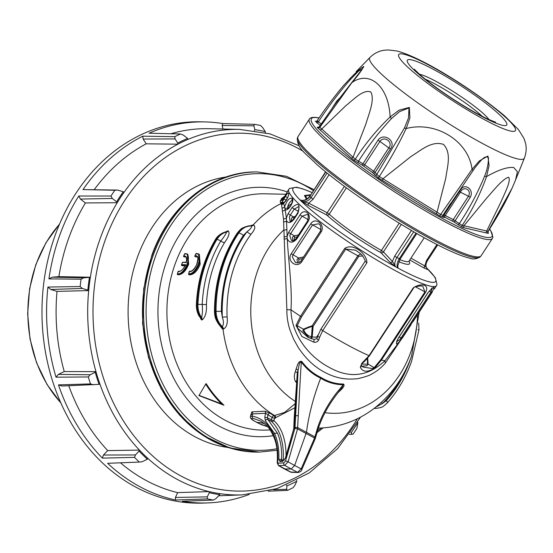 <?xml version="1.0" encoding="UTF-8"?>
<svg xmlns="http://www.w3.org/2000/svg" width="553" height="553" viewBox="0 0 553 553"><rect width="100%" height="100%" fill="white"/><g stroke="black" fill="none" stroke-linecap="round" stroke-linejoin="round"><path stroke-width="0.83" d="M473.057 256.26A109.245 14.399 -146.9 0 1 367.157 198.375A109.245 14.399 -146.9 0 1 297.949 136.722A109.245 14.399 -146.9 0 1 298.108 136.418L309.369 119.144A109.245 14.399 -146.9 0 0 377.374 180.389A109.245 14.399 -146.9 0 0 484.31 238.986A109.245 14.399 -146.9 0 0 492.419 238.44L481.165 255.714A109.245 14.399 -146.9 0 1 480.951 255.977A109.245 14.399 -146.9 0 1 473.057 256.26M488.057 232.536L488.375 233.414L462.508 227.421L453.204 221.49A97.287 12.816 -146.9 0 1 445.061 217.384L443.299 217.384L440.001 216.078L378.508 178.038L372.342 172.405A97.287 12.816 -146.9 0 1 363.3 165.879L353.485 159.983L317.851 127.93C316.931 127.052 317.159 126.858 318.535 127.349M320.256 125.552L315.334 121.218L316.828 121.439M484.608 176.186C487.117 170.013 488.417 163.888 488.499 157.812C484.511 153.941 478.774 163.66 475.262 167.269L442.87 215.311L443.962 214.999L445.248 215.511A95.828 12.629 33.1 0 0 453.266 219.555L459.329 223.606C469.303 208.578 477.73 192.769 484.608 176.186A3.069 0.484 16.1 0 0 486.529 176.594C498.447 169.833 507.53 166.812 513.772 167.531L517.421 171.776L515.52 180.078L512.05 188.248C502.808 208.08 495.979 218.573 488.202 231.334L488.126 232.689L487.808 232.329M444.287 217.087A1.535 1.438 -83.7 0 1 443.962 214.999L460.718 189.582C464.81 182.642 474.419 189.658 470.299 197.248L454.283 222.126M362.422 68.945L358.538 71.081L350.505 79.411A3.069 1.023 45.4 0 1 350.291 78.284L343.219 85.895L350.291 78.284C355.869 72.478 360.369 68.537 363.812 66.471C361.316 70.984 357.349 76.355 351.908 82.597C369.819 69.816 388.883 86.738 390.093 116.939L399.079 110.171L409.338 107.42L409.897 117.955L406.172 128.538C435.681 120.734 468.571 140.877 472.062 169.301L479.32 160.923L487.933 156.043L489.052 165.803L486.529 176.594C480.433 193.771 472.331 210.036 462.232 225.382L486.681 231.002L501.011 201.866C504.682 193.156 511.255 180.949 508.67 177.23C502.691 178.688 493.539 190.543 486.419 198.409L463.939 225.735A1.535 1.424 -79.4 0 0 464.23 227.808M419.388 74.233A43.597 5.744 -146.9 0 1 419.997 74.365A43.597 5.744 -146.9 0 1 457.186 94.072A43.597 5.744 -146.9 0 1 489.073 119.648M228.161 447.481A136.079 111.353 -90.4 0 1 137.51 257.021A136.079 111.353 -90.4 0 1 226.046 177.008M273.293 435.681A124.708 102.049 -90.4 0 1 178.37 386.519A124.708 102.049 -90.4 0 1 166.564 261.465A124.708 102.049 -90.4 0 1 287.256 191.919M285.777 194.276L265.108 193.806A118.176 96.706 89.6 0 0 175.087 264.085A118.176 96.706 89.6 0 0 266.954 430.075L270.127 429.951M205.695 384.141L206.138 383.588A117.609 96.243 89.6 0 0 223.972 405.238L198.949 395.575L205.695 384.141A118.377 96.872 89.6 0 0 221.49 403.828L198.962 395.34M223.412 232.654L228.278 230.877C230.007 232.924 228.762 236.829 224.546 242.594A117.008 95.752 89.6 0 0 214.357 264.258A117.008 95.752 89.6 0 0 206.421 304.606C206.829 311.885 205.446 316.973 202.26 319.855L201.354 319.848L197.124 311.291M195.956 253.751L199.315 254.283L200.172 264.196C197.366 271.164 193.771 274.717 189.389 274.855L188.677 274.468L188.739 273.797C196.391 274.772 204.52 252.209 195.956 253.751A119.116 97.473 89.6 0 0 195.05 255.79C202.025 254.456 195.499 272.56 189.361 271.599L189.679 271.212M184.723 253.841L187.82 254.235L188.684 264.147C185.87 271.115 182.276 274.668 177.9 274.8L177.506 273.88C185.158 274.862 193.287 252.292 184.723 253.841A119.116 97.473 89.6 0 0 183.817 255.88C186.603 255.928 187.453 258.154 186.361 262.557L182.725 262.309M185.013 265.716L182.041 265.703L181.681 264.7L181.591 265.461L185.151 265.433M250.654 415.393L251.843 411.874L264.783 411.197L269.802 413.077L273.901 415.704A1.915 1.562 -92 0 1 274.654 418.192L273.818 420.522A92.095 48.256 118.4 0 1 282.687 434.278A92.095 48.256 118.4 0 1 286.053 456.059M250.502 225.997C245.38 225.935 241.163 228.285 237.845 233.041A124.211 101.641 89.6 0 0 215.165 311.346L214.474 311.36C214.737 315.86 214.847 319.62 220.198 325.924L222.278 326.609C223.799 324.625 223.813 321.452 222.32 317.097L227.103 316.904C227.905 323.18 226.675 327.238 223.419 329.083L222.534 329.07L218.027 323.291M417.556 314.692A101.918 83.406 -90.4 0 1 410.547 352.696A101.918 83.406 -90.4 0 1 325.026 412.676M184.799 253.578L187.315 253.958L188.103 263.836C185.283 270.797 181.73 274.371 177.444 274.558L177.506 273.88A119.116 97.473 89.6 0 1 178.121 271.689L178.439 271.302M196.032 253.488L198.548 253.868L199.343 263.746C196.522 270.707 192.969 274.281 188.677 274.468L188.739 273.797A119.116 97.473 89.6 0 1 189.361 271.599L189.644 271.198L189.361 271.599M409.732 326.712L385.406 363.031C381.473 367.6 376.925 371.25 371.768 373.973C369.618 375.833 357.39 379.102 356.208 378.798C345.196 379.925 334.62 377.727 324.48 372.19C314.484 366.957 305.74 358.71 298.24 347.457L293.498 338.934L289.869 329.699C287.774 323.021 286.772 316.371 286.862 309.742L283.509 218.96L281.456 203.801L280.523 202.923L280.274 200.967L281.38 199.35A3.836 3.774 152.9 0 0 282.901 198.617L282.334 199.654M296.449 381.038A1.915 0.871 -46.2 0 0 295.558 381.625C294.023 378.646 293.933 375.383 295.302 371.823L296.069 369.155C297.085 366.653 298.309 360.024 301.834 361.558C307.115 368.616 313.516 373.925 321.03 377.478C328.04 381.777 335.491 383.962 343.399 384.031C345.901 385.814 340.537 390.162 338.56 392.125L338.083 392.533M427.946 292.689C434.409 285.652 435.688 285.569 431.796 292.433L401.92 338.277C396.383 345.888 395.098 345.978 398.077 338.533L428.022 292.578M432.349 291.991L412.849 321.915L432.349 291.991M411.017 324.742L402.466 337.855L385.033 360.66A9.581 4.023 -139.3 0 0 385.406 363.031M413.278 287.816L413.699 287.906L369.487 355.745L369.072 355.662L413.278 287.816C420.695 282.846 429.881 284.138 425.658 292.247L381.446 360.086L374.837 368.022C367.676 372.452 362.837 372.224 360.321 367.323L361.856 363.245L369.072 355.662A88.162 11.62 -146.9 0 1 348.031 345.272A88.162 11.62 -146.9 0 1 322.71 330.59L319.648 337.212A1.915 0.574 -163.9 0 1 317.733 336.065L316.897 338.56L314.166 339.487L307.855 337.24L297.604 328.164L297.182 325.745L303.549 329.201A51.477 43.556 -44.7 0 1 312.148 325.828L313.116 326.408L312.196 337.081L311.339 338.761M401.54 377.416A119.386 97.701 -90.4 0 1 382.317 403.607A3.836 1.707 44.7 0 1 381.611 402.128M202.26 319.855A3.836 3.097 -89.4 0 0 201.569 317.685C202.502 314.332 202.716 309.922 202.211 304.468A119.648 97.916 -90.4 0 1 210.32 263.207A119.648 97.916 -90.4 0 1 220.744 241.053A3.836 1.313 -149.2 0 0 216.894 239.511L216.029 239.497A122.296 100.079 89.6 0 0 205.363 262.157A122.296 100.079 89.6 0 0 197.068 304.35L197.953 304.323A122.296 100.079 -90.4 0 1 206.241 262.15A122.296 100.079 -90.4 0 1 216.894 239.511C219.347 235.509 222.589 233 226.619 231.997L225.721 231.99C221.705 233.007 218.476 235.509 216.029 239.497A3.836 1.313 -149.2 0 0 215.269 239.795C203.891 259.136 197.594 280.668 196.377 304.399C196.218 308.705 197.158 312.666 199.191 316.275L200.67 317.678L201.569 317.685C198.983 313.772 197.774 309.321 197.953 304.323L206.421 304.606M284.283 202.446A1.915 1.825 166.7 0 0 282.652 202.847L283.585 203.241L284.65 206.684L286.406 217.91L288.148 213.61L292.088 207.562C298.523 202.121 300.486 203.981 297.977 213.154L297.687 212.774L293.747 218.822C291.21 221.297 289.979 222.106 290.062 221.255L289.385 216.97L290.311 215.124L293.449 216.824L295.254 216.506M282.217 208.184A3.836 3.359 -14.5 0 0 284.65 206.684C287.014 200.221 289.572 197.456 292.316 198.382C294.728 201.078 288.037 211.806 285.272 209.587A3.836 3.145 -11.5 0 1 282.687 210.983M283.509 218.96A3.836 2.585 -6.4 0 0 286.406 217.91L287.235 238.613C288.307 260.187 292.399 287.042 290.982 309.804C291.327 335.623 310.129 357.266 328.828 367.164C349.289 378.84 368.028 376.669 385.033 360.66A88.162 11.62 -146.9 0 1 381.446 360.086L380.734 359.768L424.946 291.929L422.907 286.592C422.568 284.961 412.635 286.959 413.699 287.906L413.699 287.906M416.768 233.546L400.095 259.136L397.718 265.993L397.946 268.067L395.651 266.829L389.92 262.24L380.969 252.693A53.634 7.065 -146.9 0 1 326.871 215.076L308.38 205.474L301.109 200.995L300.037 199.923L302.097 200.414M306.493 199.246L304.454 195.527L310.606 194.725M300.521 374.492L297.562 428.872L288.078 461.81L284.719 465.391L278.477 465.564L284.373 468.93L291.189 469.006L284.719 465.391A1.915 1.624 86.7 0 1 283.869 462.889L285.493 461.084A1.915 0.442 19.1 0 1 288.078 461.81L294.652 465.481L306.493 432.239A153.326 80.344 118.4 0 1 308.311 420.874A153.326 80.344 118.4 0 1 318.473 384.065A153.326 80.344 118.4 0 1 320.671 378.176C313.067 374.581 306.611 369.197 301.295 362.021L300.521 374.492M318.051 426.328L318.625 427.379L315.155 438.923L301.82 469.545C301.793 470.824 300.562 471.806 298.129 472.497L298.129 472.497A1.915 1.5 -88.2 0 1 297.583 472.345L301.157 468.882L314.567 438.066L318.051 426.328C322.06 415.02 328.026 404.125 335.947 393.646L343.295 384.729C335.298 384.708 327.756 382.524 320.671 378.176L321.03 377.478M291.023 221.207L291.535 218.124L293.449 216.824A1.915 0.643 79.5 0 0 293.83 218.684M287.843 208.585L287.664 207.451L288.956 205.516L291.611 203.87M292.737 200.774C291.631 199.999 290.097 201.43 288.134 205.073L287.429 208.474A1.915 1.714 148.8 0 0 284.933 209.006M321.03 229.647L310.731 223.854C315.355 216.541 325.523 224.58 321.21 231.901L320.422 231.113C321.341 227.242 320.699 224.788 318.5 223.758L312.493 225.016L292.993 254.94L292.281 256.875L295.399 262.399M297.535 262.882L297.03 259.419L298.634 258.002A111.367 94.217 -44.7 0 1 303.562 256.979M308.18 219.652L299.989 214.937C304.364 207.506 312.563 214.488 307.993 221.663L307.489 221.096C308.602 216.596 308.45 214.384 307.033 214.453L301.979 216.292L290.567 233.801L289.744 235.689L291.528 240.555C292.475 241.343 293.989 240.693 296.076 238.606L296.588 239.173C292.413 243.334 289.302 243.147 287.235 238.613L284.007 239.152M292.772 240.797L292.482 237.161L294.258 235.799A128.006 108.298 -44.7 0 1 298.42 235.018M396.812 341.45L399.84 339.563L401.07 337.952L399.197 336.943M363.003 367.061L372.197 368.498L374.326 367.455L380.734 359.768M374.837 368.022L368.015 364.054L367.068 365.699L361.932 366.273M309.293 337.945L302.802 330.957L303.549 329.201A1.915 0.38 63.9 0 0 303.756 329.719C304.779 333.1 307.35 335.533 311.47 337.005L316.606 337.15L318.127 334.821M346.385 187.847L329.235 214.17A51.747 6.816 33.1 0 0 381.432 250.461A1.915 0.836 -60.6 0 0 381.045 251.193A1.915 0.836 -60.6 0 0 380.969 252.693A1.915 1.611 -43.2 0 0 383.45 251.892L381.432 250.461L399.225 223.163M329.104 174.686L313.109 199.239L308.685 203.151L327.182 212.753A1.915 0.975 -62.6 0 0 326.816 213.499A1.915 0.975 -62.6 0 0 326.871 215.076A1.915 1.493 -47.4 0 0 329.18 214.246A1.915 1.493 -47.4 0 0 329.235 214.17L327.182 212.753L344.374 186.368M311.014 338.65A1.915 0.671 117.5 0 1 311.27 337.454A1.915 0.671 117.5 0 1 311.47 337.005L312.258 326.381L313.116 326.408L358.828 256.267L362.554 255.984M222.818 123.575L254.456 124.328A189.61 155.165 -90.4 0 1 260.477 125.476L262.613 127.501L265.274 131.635A183.859 150.457 89.6 0 0 254.829 129.637L253.896 125.835L222.106 125.469L222.818 123.575A190.564 155.946 89.6 0 0 204.914 121.909L200.435 121.805A190.702 156.057 89.6 0 0 55.169 235.219A190.702 156.057 89.6 0 0 203.414 503.078L207.893 502.905A190.564 155.946 89.6 0 0 249.244 494.43M116.635 201.81L112.314 198.465L80.399 199.066L78.768 196.025A190.564 155.946 89.6 0 0 59.752 235.239A190.564 155.946 89.6 0 0 48.934 278.885L52.293 277.15L58.881 276.631A183.741 150.354 89.6 0 1 68.793 237.97A183.741 150.354 89.6 0 1 85.411 202.944L117.167 202.716A182.801 149.593 -90.4 0 1 124.079 192.202L123.243 191.767A183.859 150.457 89.6 0 0 116.635 201.81L117.167 202.716M78.768 196.025L111.008 196.045A189.61 155.165 -90.4 0 1 114.817 190.26L82.998 189.582L117.824 190.08L123.243 191.767M142.785 136.183L174.81 136.667A189.61 155.165 -90.4 0 1 180.478 133.992L183.299 135.063L187.605 138.423A183.859 150.457 89.6 0 0 177.762 143.068L175.08 138.941L143.123 139.038L142.785 136.183A190.564 155.946 89.6 0 0 82.998 189.582M180.478 133.992L149.096 133.204A190.564 155.946 89.6 0 1 204.914 121.909M360.604 417.1L337.606 448.656L309.21 472.946L276.908 488.645L242.442 494.873A182.801 149.593 -90.4 0 1 100.342 238.115A182.801 149.593 -90.4 0 1 239.587 129.395L208.758 128.704A183.741 150.354 89.6 0 0 170.877 133.75M177.762 143.068L177.852 144.174A182.801 149.593 -90.4 0 1 188.151 139.308L187.605 138.423M177.852 144.174L146.227 143.821A183.741 150.354 89.6 0 0 94.342 189.534M52.293 277.15L83.745 277.82L89.434 277.371A183.859 150.457 89.6 0 0 87.837 290.125L82.404 288.459L50.745 289.468L47.911 287.055A190.564 155.946 89.6 0 0 56.026 377.174L58.39 374.388L90.18 374.761L95.234 372.293A183.859 150.457 89.6 0 0 99.07 384.342L62.095 386.022L58.48 384.888A190.564 155.946 89.6 0 0 102.374 458.112L103.452 455.029L107.717 450.591A183.741 150.354 89.6 0 1 68.786 385.766M58.39 374.388L64.245 371.533A183.741 150.354 89.6 0 1 57.028 291.39L50.745 289.468M80.399 199.066L85.411 202.944M143.123 139.038L146.227 143.821M222.106 125.469L222.97 129.022M103.452 455.029L135.409 454.939L139.093 451.11A183.859 150.457 89.6 0 0 147.333 459.218L142.287 461.707L139.294 462.066L107.655 463.31A190.564 155.946 89.6 0 0 175.557 500.023L175.405 497.458L207.32 496.864L209.248 492.695A183.859 150.457 89.6 0 0 219.693 494.693L216.029 498.53L213.451 500.057L182.248 501.301A190.564 155.946 89.6 0 0 207.893 502.905M87.837 290.125L88.66 290.588A182.801 149.593 -90.4 0 1 90.333 277.233L58.881 276.631M88.66 290.588L57.028 291.39M99.07 384.342L99.969 384.238A182.801 149.593 -90.4 0 1 95.959 371.63L64.245 371.533M147.333 459.218L148.073 458.575A182.801 149.593 -90.4 0 1 139.446 450.094L107.717 450.591M120.471 462.806A183.741 150.354 89.6 0 0 177.644 492.626L209.138 491.596A182.801 149.593 -90.4 0 0 220.066 493.691L219.693 494.693M175.405 497.458L177.644 492.626M351.279 432.57A183.859 150.457 89.6 0 0 357.888 422.52L356.899 428.34A189.61 155.165 -90.4 0 1 353.097 434.126L352.102 434.285L350.837 432.335M273.472 489.723L286.634 489.308L286.917 485.907A183.859 150.457 89.6 0 0 296.761 481.262L294.846 485.43L293.097 487.711A189.61 155.165 -90.4 0 1 287.429 490.393L268.184 491.175M213.451 500.057A189.61 155.165 -90.4 0 1 207.437 498.91L175.557 500.023M139.294 462.066A189.61 155.165 -90.4 0 1 134.545 457.393L102.374 458.112M58.48 384.888L90.505 383.913A189.61 155.165 -90.4 0 1 88.293 376.973L56.026 377.174M47.911 287.055L80.15 286.544A189.61 155.165 -90.4 0 1 81.07 279.196L48.934 278.885M139.093 451.11L139.446 450.094M134.545 457.393L135.409 454.939M209.248 492.695L209.138 491.596M286.917 485.907L286.419 485.105M296.761 481.262L296.685 480.301M349.344 434.395L352.102 434.285M357.888 422.52L357.639 422.091M265.274 131.635L265.378 132.692M254.829 129.637L254.456 130.632M89.434 277.371L90.333 277.233M95.234 372.293L95.959 371.63M207.437 498.91L207.32 496.864M287.429 490.393L286.634 489.308M253.896 125.835L254.456 124.328M175.08 138.941L174.81 136.667M114.817 190.26L117.824 190.08M112.314 198.465L111.008 196.045M81.07 279.196L83.745 277.82M82.404 288.459L80.15 286.544M88.293 376.973L90.18 374.761M93.381 384.812L90.505 383.913M361.586 364.061L367.503 364.185A50.89 42.588 134.8 0 0 367.178 358.793M303.756 329.719A50.89 43.051 135.3 0 1 312.258 326.381A1.915 0.546 73.4 0 1 312.148 325.828L357.86 255.68L360.715 254.041M367.634 358.254A51.477 43.086 -45.2 0 1 368.015 364.054A1.915 0.802 -0 0 0 367.503 364.185M297.203 236.884A126.54 107.054 135.3 0 0 294.576 237.396L293.871 240.527M302.532 258.562A110.088 93.132 135.3 0 0 298.897 259.343L298.814 262.661M293.809 218.725L291.784 220.827M301.82 469.545A1.915 0.47 -159.5 0 0 301.157 468.882L294.652 465.481L291.189 469.006L297.583 472.345L290.422 472.027L284.373 468.93M283.267 460.324A90.18 47.254 -61.6 0 0 279.915 434.409A90.18 47.254 -61.6 0 0 271.392 421.372L267.935 419.582L277.475 433.137C280.696 440.727 282.058 449.568 281.553 459.654L283.26 460.531M285.431 457.96L293.643 429.1L285.728 457.836A1.915 0.429 18.5 0 0 285.431 457.96L283.91 460.29L281.373 460.421A1.915 1.624 87.2 0 0 279.963 461.582L278.802 459.709A1.915 1.106 -176.8 0 1 281.553 459.654L282.071 460.566M309.597 196.274C307.295 199.322 304.537 200.67 301.33 200.304L300.037 199.923C303.721 201.313 306.963 200.186 309.77 196.543L325.537 171.81M308.38 205.474A1.915 0.975 -62.6 0 1 308.685 203.151L301.109 200.995C304.869 202.46 308.152 201.375 310.966 197.739L327.058 173.041M401.333 224.449L383.45 251.892L392.409 261.431L394.752 256.074L411.439 230.47M389.92 262.24A1.915 1.611 -43.2 0 0 392.409 261.431L395.651 266.829C394.178 264.638 394.6 261.555 396.923 257.58L394.752 256.074M397.794 266.477A1.915 1.611 136.8 0 0 397.96 266.581L397.946 268.067C396.473 265.882 396.895 262.799 399.218 258.825L415.98 233.096M410.955 258.14L424.794 265.931L426.481 260.539L436.925 244.509M424.483 268.253A1.915 1.037 -60.6 0 1 424.794 265.931L428.596 269.926L424.483 268.253L409.766 259.965M437.713 244.91L427.331 260.836C425.478 264.265 425.506 267.002 427.428 269.034L426.944 268.475M310.537 194.836L305.629 195.824L306.95 198.962M294.576 237.396A1.915 0.622 78.4 0 1 294.258 235.799L288.576 232.447L299.989 214.937M298.897 259.343A1.915 0.601 76.9 0 1 298.634 258.002L291.231 253.779L310.731 223.854M269.802 413.077A1.915 0.926 -55.9 0 0 267.977 414.764L267.417 417.757L271.309 419.768A1.915 0.982 117.3 0 0 271.392 421.372A1.915 1.618 131.9 0 0 273.818 420.522A1.915 0.449 -160.2 0 1 271.309 419.768L272.145 417.439A1.915 0.954 121.1 0 1 273.901 415.704L284.643 412.42L294.97 403.808M285.493 461.084L294.915 428.368L297.562 428.872L314.567 438.066A1.915 0.588 -153.4 0 1 315.155 438.923M294.915 428.368L294.998 427.739A1.915 0.85 1.8 0 1 297.797 427.642L314.927 436.898A1.915 1.071 -166.7 0 1 315.521 437.941M278.802 459.709C279.286 449.63 277.862 440.852 274.516 433.365L273.452 434.216C277.018 442.096 278.415 451.428 277.627 462.225L278.2 463.2A1.915 1.618 87.1 0 0 279.044 465.702L290.982 472.151A1.915 1.514 -88.5 0 0 291.535 472.303L290.422 472.027M283.813 460.303A1.915 1.624 87 0 0 282.507 461.458L279.963 461.582M285.728 457.836L282.507 461.458M293.643 429.1L293.767 428.216A1.915 0.843 2.1 0 1 294.113 427.759L293.933 429.01M294.998 427.739L298.115 369.957L297.334 372.674L294.113 427.759M304.454 195.527A1.915 1.901 -129.6 0 0 305.629 195.824A116.545 95.372 -90.4 0 1 310.24 195.285M401.92 338.277L401.07 337.952L430.946 292.115L432.059 288.521M355.538 250.17L345.722 249.092L358.828 256.267M344.699 248.47L345.722 249.092L301.509 316.931L297.182 325.745A1.915 0.512 19.1 0 1 296.014 325.399L300.486 316.309L344.699 248.47C353.16 242.656 367.047 253.827 366.916 262.751L322.71 330.59L320.92 329.132L317.733 336.065M319.648 337.212L318.728 339.922C317.699 341.782 316.046 342.521 313.779 342.162L314.166 339.487M313.779 342.162L301.89 336.494L296.014 325.399M318.728 339.922A1.915 0.643 -159.5 0 1 316.897 338.56M369.487 355.745L364.344 361.586L364.144 361.268M364.344 361.586L362.125 363.494L361.856 363.245M362.125 363.494L361.157 365.215A1.915 1.597 155.8 0 1 360.321 367.323M297.687 212.774C299.159 208.08 299.408 206.075 298.447 206.753L294.251 209.075L298.433 211.343M287.194 198.513L284.332 202.453M318.625 427.379C322.931 415.517 328.523 404.077 341.609 388.22L343.295 384.729A1.915 1.078 -90.4 0 1 343.399 384.031M301.834 361.558A1.915 0.753 -35.9 0 0 301.295 362.021C299.021 361.51 298.834 367.627 298.115 369.957A1.915 0.553 -164.4 0 0 296.069 369.155M298.247 415.621L295.447 415.828L294.237 417.232L293.767 428.216M294.237 417.232L297.334 372.674A1.915 0.574 -163.3 0 0 295.302 371.823M182.442 262.592A119.116 97.473 89.6 0 0 182.055 263.643A119.116 97.473 89.6 0 0 181.681 264.7L185.601 264.673C183.472 269.2 180.983 271.544 178.121 271.689L178.412 271.288L178.121 271.689M243.355 235.454A120.374 98.51 89.6 0 0 221.387 311.318L222.32 317.097A119.386 97.701 -90.4 0 1 247.046 231.686L243.355 235.454A3.836 1.403 -146.4 0 0 238.716 233.048L237.845 233.041A3.836 1.403 -146.4 0 0 237.085 233.338C222.195 256.198 214.661 282.21 214.474 311.36M264.79 417.328L267.417 417.757L267.935 419.582A1.915 1.576 130.9 0 0 265.399 420.743L264.79 417.328L265.544 413.257L252.59 413.941L252.182 416.105C261.576 417.999 268.668 424.033 273.452 434.216L273.099 435.246C275.567 441.322 277.986 446.838 277.212 462.826L278.477 465.564M277.475 433.137L274.516 433.365L265.399 420.743M273.099 435.252C269.843 429.494 269.339 426.847 260.836 421.165L252.949 418.268C250.813 418.123 251.325 419.05 254.477 421.04L256.806 422.381A84.464 44.254 118.4 0 1 264.555 423.736M251.843 411.874A1.915 1.569 -92.6 0 1 252.59 413.941L250.716 415.082L250.468 416.402L252.182 416.105A1.915 1.597 100.7 0 0 252.949 418.268M250.468 416.402C249.921 417.771 251.166 419.292 254.2 420.964L259.233 423.612L267.576 426.66M375.701 407.188L382.317 403.607L386.423 400.559A120.374 98.51 89.6 0 0 410.084 360.286A120.374 98.51 89.6 0 0 410.948 357.812M386.423 400.559A3.836 1.638 41.9 0 1 387.072 403.13C382.158 407.34 383.118 407.25 376.026 408.397L374.27 408.308M283.945 236.919L287.138 236.38L288.576 232.447M321.21 231.901L301.71 261.825C296.719 268.758 286.35 261.044 291.231 253.779M287.353 191.753A1.915 1.445 30.1 0 0 287.297 191.843L287.353 191.753C290.18 186.479 286.136 194.822 282.528 199.391L282.624 201.333L285.714 195.838A1.915 0.747 35.6 0 0 287.539 197.836M223.419 329.083A3.836 3.048 91.6 0 0 222.278 326.609C218.262 322.696 216.182 317.602 216.05 311.332A124.211 101.641 -90.4 0 1 238.716 233.048C242.048 228.278 246.285 225.928 251.421 226.004C252.002 227.207 250.544 229.101 247.046 231.686A3.836 1.486 -143.7 0 0 251.055 234.182A115.646 94.639 89.6 0 0 227.103 316.904M250.82 225.99A3.836 3.097 90.2 0 0 252.673 225.009L253.571 225.016A3.836 3.048 90.8 0 1 251.491 226.004L251.491 226.004A3.836 3.048 90.8 0 0 251.491 226.004L250.433 225.99A19.168 15.733 90.1 0 0 238.219 233.041M284.069 202.619A1.915 1.859 133.5 0 0 282.79 203.096A3.836 3.705 -15 0 1 281.456 203.801M281.366 204.665A3.836 3.643 -11.8 0 0 283.44 203.269A1.915 1.618 -123.7 0 1 283.917 202.73L283.876 202.757M285.714 195.838C290.954 187.889 288.797 199.177 283.585 203.241A3.836 3.629 -22.8 0 1 281.408 204.831M297.977 213.154L294.03 219.202C290.947 222.914 288.486 223.509 286.654 220.979A3.836 2.392 -4.9 0 1 283.668 221.898M301.509 316.931L300.486 316.309A88.162 11.62 -146.9 0 1 290.982 309.804L286.862 309.742M296.36 382.379L295.558 381.625M286.966 229.46A3.836 1.915 -1.4 0 1 283.765 230.027A101.918 83.406 -90.4 0 0 295.115 401.305M195.05 255.79L194.891 256.627L195.05 255.79M189.582 271.177C191.511 271.765 193.813 269.76 196.474 265.164C198.244 259.122 198.34 256.343 196.778 256.834L194.891 256.627M185.601 264.673L185.449 265.426M183.658 256.716L183.817 255.88L183.658 256.716L185.732 257.041M186.326 262.309C186.748 258.548 186.485 256.758 185.538 256.924L183.686 256.73M250.73 225.99A19.168 15.733 90.1 0 0 250.433 225.99L250.004 225.983C249.403 225.555 247.094 226.149 243.071 227.767C241.571 228.258 239.58 230.117 237.085 233.338M221.387 311.318L215.165 311.346C215.297 317.602 217.364 322.689 221.366 326.602A3.836 3.097 90.6 0 1 222.534 329.07M294.735 407.81L274.654 418.192A1.915 0.449 -160.2 0 1 272.145 417.439L265.544 413.257A1.915 1.583 -93.5 0 0 264.783 411.197M258.804 423.398A1.915 0.982 -63 0 0 258.991 423.557L258.991 423.557A1.915 0.982 -63 0 0 259.233 423.612M374.16 408.39L375.072 408.411L374.16 408.39M283.834 197.117L282.901 198.617A1.915 1.638 -145.4 0 1 283.226 198.458M434.375 288.901L436.517 285.604A88.162 11.62 -146.9 0 1 396.314 271.177A88.162 11.62 -146.9 0 1 321.252 222.61A88.162 11.62 -146.9 0 1 288.79 189.333L287.297 191.843A1.915 1.445 30.1 0 0 287.159 192.209M280.523 202.923A3.836 3.74 -20.3 0 0 282.624 201.333L282.652 202.847A3.836 3.691 -46.4 0 1 281.359 203.601M253.571 225.016C255.818 226.571 254.981 229.626 251.055 234.182M282.583 202.64A3.836 3.664 -58.9 0 1 281.228 203.49A116.545 95.372 -90.4 0 0 253.143 225.016A3.836 3.097 90.2 0 1 251.228 225.997M227.373 230.871A3.836 3.097 -89.9 0 1 225.721 231.99L225.327 232.046C223.156 232.426 217.688 235.122 215.269 239.795M196.377 304.399L197.068 304.35C196.896 309.327 198.092 313.772 200.67 317.678A3.836 3.097 -89.4 0 1 201.354 319.848M224.546 242.594A3.836 1.313 -149.2 0 1 220.744 241.053C224.076 236.85 226.032 233.829 226.619 231.997A3.836 3.097 -89.9 0 0 228.278 230.877M197.075 257.041L194.919 256.64M223.972 405.238L221.49 403.828M249.527 225.997L252.673 225.009M281.38 199.35L281.422 198.707A3.836 3.691 -137 0 0 283.44 197.628A3.836 3.691 -137 0 0 283.44 197.621A3.836 3.691 -137 0 0 283.62 197.414M281.422 198.707L284.18 196.619M280.979 200.214A3.836 3.394 -124.8 0 0 282.148 199.778M282.355 199.585A3.836 3.518 49.4 0 1 282.134 199.792L282.134 199.792A3.836 3.518 49.4 0 1 280.578 200.532M282.528 199.391A3.836 3.74 13.5 0 1 280.274 200.967M482.175 116.275A42.546 5.606 33.1 0 0 425.257 79.19M337.178 101.247A3.836 0.505 33.1 0 0 336.86 100.95L339.238 98.475M320.194 126.782L351.908 82.597A3.069 0.422 -140.2 0 0 351.722 82.604L362.491 68.835M351.259 157.923A1.535 1.161 133.4 0 0 353.097 157.17L365.865 124.052C368.886 113.642 374.989 100.1 370.863 92.026C363.328 88.902 353.657 99.554 345.839 105.699L321.763 128.987L355.261 159.209L364.704 164.773A95.828 12.629 33.1 0 0 373.614 171.202L388.828 147.865C393.598 142.183 384.024 135.243 379.911 141.437A3.836 0.505 33.1 0 0 377.989 140.144C383.837 132.022 396.86 141.381 390.349 149.061L375.128 172.418L376.78 174.43L404.464 127.943L406.172 128.538C398.278 145.162 389.312 161.165 379.268 176.531L437.057 212.186L445.787 178.135C447.087 167.324 451.946 153.492 443.527 144.423C431.617 140.282 420.688 150.644 411.128 156.388L382.98 178.737L382.289 180.319M404.464 127.943L408.494 118.017L408.999 107.897L399.598 111.623L391.476 118.577L390.093 116.939C376.835 129.692 365.229 143.787 355.261 159.209A1.535 1.085 -47.9 0 1 353.485 159.983M453.204 221.49A1.535 1.051 -64.1 0 1 453.266 219.555L468.474 196.218C472.055 189.727 463.435 185.352 460.455 192.174A3.836 0.505 33.1 0 0 459.184 191.642M472.926 170.296A3.069 0.463 -142.2 0 0 472.062 169.301L440.637 214.495L442.863 215.324A1.535 1.507 -155.5 0 0 442.766 215.504L442.766 215.504A1.535 1.507 -155.5 0 0 443.299 217.384M317.284 120.782L320.961 123.768M350.505 79.411C338.927 92.6 328.206 106.757 318.355 121.874A1.535 0.733 124.3 0 1 316.883 122.939M317.851 127.93A1.535 1.23 131.9 0 0 319.703 127.225L321.763 128.987A1.535 1.168 130.5 0 1 319.952 129.768M391.476 118.577C379.151 131.787 368.153 146.006 358.489 161.227A1.535 0.788 -64.4 0 0 358.268 163.094M372.342 172.405A1.535 0.429 -54.7 0 0 373.614 171.202L375.128 172.418A1.535 1.189 -44.7 0 1 373.247 173.137M374.72 174.962A1.535 1.431 -29.3 0 0 376.78 174.43L379.268 176.531L378.508 178.038M436.324 213.741L437.057 212.186L440.637 214.495A1.535 0.373 -57.9 0 0 440.001 216.078M458.098 224.843L459.329 223.606L462.232 225.382A1.535 1.389 -75.5 0 0 462.508 227.421M486.958 233.076A1.535 1.431 -74.5 0 1 486.681 231.002L488.043 231.361L512.043 188.262M488.375 233.414A1.535 1.465 -79.1 0 1 488.043 231.361L488.202 231.334M472.179 257.214A109.017 14.364 -146.9 0 1 366.501 199.453A109.017 14.364 -146.9 0 1 297.438 137.925C296.968 148.626 305.284 152.856 316.489 164.172C324.687 171.361 334.71 179.296 346.551 187.965C367.503 203.234 389.284 217.488 411.895 230.732C424.248 237.928 435.37 243.901 445.262 248.65C455.472 253.544 463.538 256.696 469.469 258.099C472.995 259.488 476.52 259.101 480.059 256.931A109.017 14.364 -146.9 0 1 472.179 257.214M489.55 229.17A107.794 14.205 -146.9 0 1 484.034 236.912A107.794 14.205 -146.9 0 1 364.185 169.038A107.794 14.205 -146.9 0 1 319.019 118.038M369.929 57.471A92.213 12.152 33.1 0 0 426.169 108.747A92.213 12.152 33.1 0 0 517.401 158.87A92.213 12.152 33.1 0 0 524.389 158.123C526.394 152.697 526.712 147.499 525.35 142.529L523.857 138.222L518.438 129.575L504.64 115.916C475.946 91.729 422.713 57.388 396.632 50.931L387.93 49.922L383.623 50.323C378.591 51.111 374.028 53.496 369.929 57.471L356.125 71.669M403.89 54.235A69.637 9.173 33.1 0 0 432.536 86.925A69.637 9.173 33.1 0 0 510.232 130.971A69.637 9.173 33.1 0 0 481.587 98.282A69.637 9.173 33.1 0 0 403.89 54.235M411.778 59.924A59.302 7.811 33.1 0 0 436.172 87.768A59.302 7.811 33.1 0 0 502.345 125.282A59.302 7.811 33.1 0 0 477.944 97.439A59.302 7.811 33.1 0 0 411.778 59.924M258.251 452.112A140.103 114.651 -90.4 0 1 152.186 255.251A140.103 114.651 -90.4 0 1 256.06 171.914L257.117 171.9A140.103 114.651 -90.4 0 0 153.25 255.244A140.103 114.651 -90.4 0 0 259.309 452.098L229.792 447.985L203.055 435.446L179.69 415.282L161.13 388.752L148.501 357.501L142.57 323.45L143.697 288.701L151.819 255.382C169.073 205.868 211.661 171.637 256.06 171.914M321.314 427.994A138.354 113.22 -90.4 0 1 317.436 430.946M276.901 448.732A138.354 113.22 -90.4 0 1 169.619 396.079A138.354 113.22 -90.4 0 1 155.656 255.942A138.354 113.22 -90.4 0 1 313.302 190.591M419.209 312.148L411.536 356.215C403.503 378.376 390.459 396.197 372.418 409.69C356.796 421.033 339.501 427.144 320.533 428.029A116.545 95.372 -90.4 0 1 318.383 428.077M275.456 418.165A1.915 1.562 -92 0 0 274.703 415.676A116.545 95.372 -90.4 0 1 223.011 329.07A3.836 3.097 90.6 0 0 221.843 326.602M312.016 192.562A85.148 11.219 33.1 0 0 307.102 206.58A85.148 11.219 33.1 0 0 396.826 267.479A85.148 11.219 33.1 0 0 426.612 267.949M287.719 208.778L290.366 206.165C292.219 202.405 292.834 200.435 292.212 200.262A1.915 1.707 -32.6 0 1 292.316 198.382M418.013 329.664L418.946 330.003L411.494 361.6C405.736 377.492 397.6 391.337 387.072 403.13M288.721 208.004A1.915 1.528 24.2 0 1 287.664 207.451M303.293 151.322A178.972 146.455 89.6 0 0 105.374 239.649A178.972 146.455 89.6 0 0 166.135 466.787A178.972 146.455 89.6 0 0 357.383 418.739M59.468 224.248A120.748 98.807 89.6 0 0 60.858 402.847M313.109 199.239L309.77 196.543L325.765 171.997M413.727 231.797L396.923 257.58L400.095 259.136M427.331 260.836L426.481 260.539M399.798 259.606A51.747 6.816 33.1 0 0 409.006 261.127L408.798 261.355M317.242 337.586L316.606 337.15M278.2 463.2L283.869 462.889M277.627 462.225A1.915 1.078 -175.3 0 0 277.212 462.826M408.978 261.168A53.634 7.065 -146.9 0 1 398.748 261.659M431.796 292.433L429.176 291.161M425.658 292.247L415.331 286.744M292.088 207.562L294.251 209.075L290.311 215.124L288.148 213.61M283.523 199.398A1.915 0.767 -152 0 1 285.894 199.958A1.915 0.871 -110.8 0 0 286.081 200.352M320.92 329.132L365.132 261.286L366.916 262.751M307.489 221.096L296.076 238.606M307.993 221.663L296.588 239.173M294.03 219.202L293.747 218.822M320.422 231.113L300.922 261.037C299.519 262.862 297.659 263.304 295.337 262.371M301.71 261.825L300.922 261.037M215.573 311.339A19.168 15.684 89.2 0 0 221.808 326.602A3.836 3.097 90.6 0 1 222.977 329.07M374.208 408.356A19.168 15.65 89.3 0 0 375.501 408.404L375.501 408.404A19.168 15.65 89.3 0 0 375.764 408.397M251.207 225.997A3.836 3.097 90.2 0 0 253.115 225.016M390.349 149.061A3.836 0.505 -146.9 0 0 388.828 147.865A95.828 12.629 -146.9 0 1 379.911 141.437L364.704 164.773A1.535 0.601 -53.7 0 1 363.3 165.879M470.299 197.248A3.836 0.505 -146.9 0 0 468.474 196.218A95.828 12.629 -146.9 0 1 460.455 192.174L445.248 215.511A1.535 0.906 -62.5 0 0 445.061 217.384M332.208 108.091L336.86 100.95M362.132 165.119L377.989 140.144M315.334 121.218A1.535 1.459 -84.3 0 0 315.943 121.432L317.125 120.817C324.231 109.978 332.927 98.337 343.219 85.895M319.848 125.116A1.535 1.134 128.8 0 0 320.353 125.185M297.438 137.925L297.949 136.722M319.067 117.962L318.991 117.948C310.24 116.13 309.293 119.13 309.369 119.144M495.654 122.234L488.223 119.261C478.449 114.671 466.594 107.863 452.658 98.842C438.882 89.786 427.987 81.747 419.962 74.745L414.363 69.263M259.309 452.098L277.088 450.273M316.904 432.723L323.152 427.891M320.533 428.029L318.369 428.112M288.79 189.333L289.565 188.435L296.519 187.225L302.367 188.732L312.044 192.513M181.467 265.025L182.435 262.35M61.003 403.165L47.046 384.522L36.56 362.761L30 338.844L27.65 313.807L29.606 288.728L35.793 264.714L45.934 242.795L59.6 223.93M242.442 494.873L218.656 495.785M299.042 145.743L270.009 133.874L239.587 129.395M424.241 237.742L409.006 261.127M298.129 472.497L291.535 472.303M361.157 365.215L363.031 367.074M418.725 323.159L418.946 330.003M431.623 288.072L432.605 288.224C432.328 287.933 430.808 289.419 428.043 292.675L398.174 338.512L396.556 341.726M365.132 261.286L365.104 260.242C361.731 254.166 362.18 254.947 355.468 250.129L355.468 250.129M251.463 226.004L251.041 225.99M283.917 202.73C284.968 202.757 289.178 195.327 288.507 194.863L288.625 195.237M189.347 271.309L188.552 274.108M194.815 256.122L195.956 253.544M186.347 262.226L182.566 262.253M178.349 271.26C180.831 271.592 183.174 269.498 185.366 264.991M178.107 271.399L177.319 274.198M183.575 256.212L184.723 253.633M256.557 422.319L261.597 424.739L267.617 426.716M376.033 408.397L375.072 408.411M436.517 285.604L437.029 284.539L435.329 277.682L426.515 267.756M282.258 199.709L282.403 199.515C283.606 198.596 289.392 188.345 288.085 190.46L288.03 190.598M313.924 189.638L286.468 176.296L257.117 171.9M524.389 158.123L515.52 180.078M318.756 127.473L318.203 127.301L319.344 126.692L334.641 104.717L351.722 82.604M442.766 215.504L450.605 203.428M317.304 121.632L315.943 121.432M489.592 229.101L490.788 230.788L492.93 237.147L492.419 238.44M480.059 256.931L480.951 255.977"/></g></svg>
